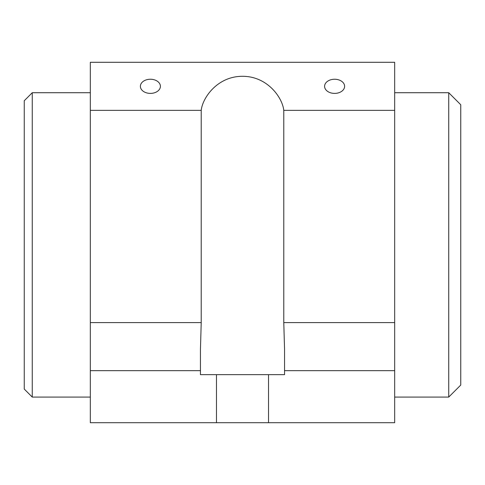 <?xml version="1.0" encoding="UTF-8"?>
<svg xmlns="http://www.w3.org/2000/svg" width="485" height="485" viewBox="0 0 485 485"><rect width="100%" height="100%" fill="white"/><g stroke="black" fill="none" stroke-linecap="round" stroke-linejoin="round"><path stroke-width="0.73" d="M460.75 104.742L460.75 385.066L448.734 397.076L448.734 92.726L460.75 104.742M201.22 110.35L90.325 110.35L90.325 62.292L394.675 62.292L394.675 422.708L90.325 422.708L90.325 322.592L201.22 322.592L201.22 110.35C202.597 97.497 217.662 76.218 242.5 76.309C267.338 76.218 282.403 97.497 283.78 110.35L283.78 322.592L394.675 322.592M32.259 92.726L24.25 100.741L24.25 389.067L32.259 397.076L32.259 92.726L90.325 92.726M394.675 370.649L284.549 370.649L284.549 374.65L268.532 374.65L268.532 422.708M284.549 370.649L284.549 349.158L283.78 322.592M394.675 110.35L283.78 110.35M150.392 79.243A10.009 7.081 180 0 1 160.408 86.324A10.009 7.081 180 0 1 150.392 93.399A10.009 7.081 180 0 1 140.383 86.324A10.009 7.081 180 0 1 150.392 79.243M334.608 93.399A10.009 7.081 180 0 1 324.592 86.324A10.009 7.081 180 0 1 334.608 79.243A10.009 7.081 180 0 1 344.617 86.324A10.009 7.081 180 0 1 334.608 93.399M90.325 110.35L90.325 322.592M216.468 422.708L216.468 374.65L200.45 374.65L200.45 370.649L90.325 370.649M216.468 374.65L268.532 374.65M200.45 370.649L200.45 349.158L201.22 322.592M394.675 397.076L448.734 397.076M394.675 92.726L448.734 92.726M32.259 397.076L90.325 397.076"/></g></svg>
